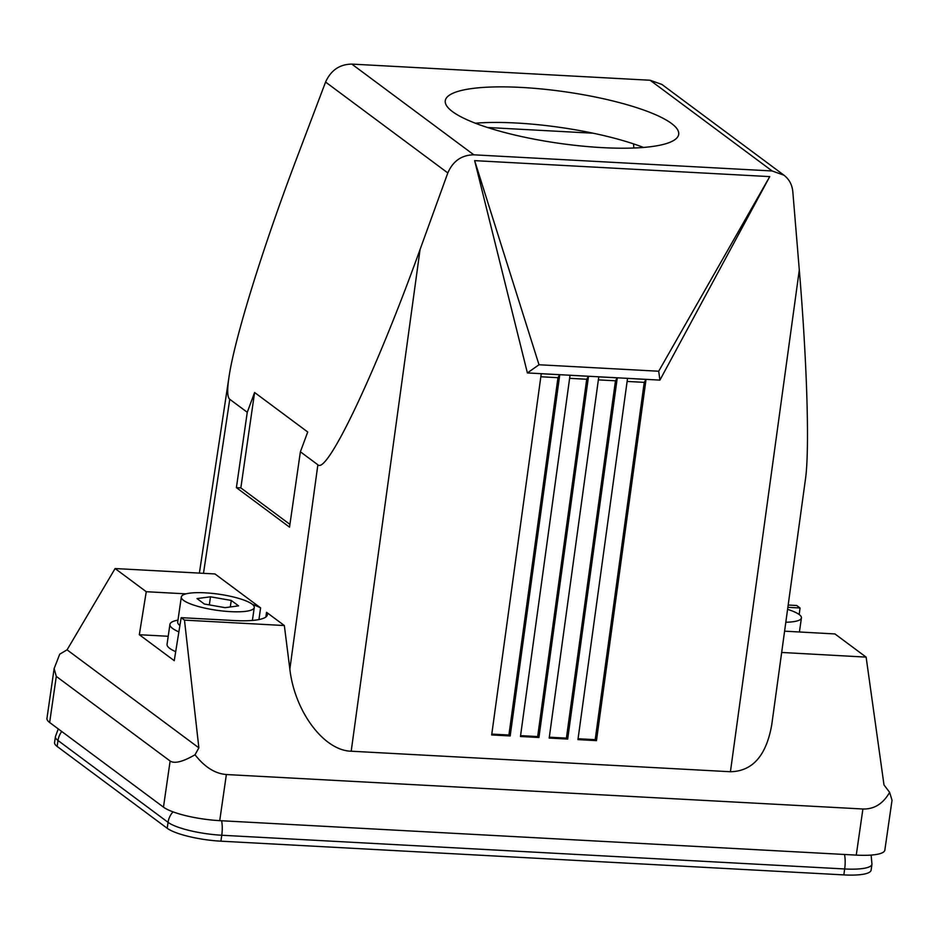 <?xml version="1.0" encoding="UTF-8"?>
<svg xmlns="http://www.w3.org/2000/svg" width="939" height="939" viewBox="0 0 939 939"><rect width="100%" height="100%" fill="white"/><g stroke="black" fill="none" stroke-linecap="round" stroke-linejoin="round"><path stroke-width="1.41" d="M210.489 596.805L231.252 600.444L238.565 605.878L225.102 607.662L204.338 604.023L197.026 598.589L210.489 596.805L209.327 604.904M588.518 376.293L570.032 375.295L520.452 736.505L538.927 737.502L588.518 376.293L586.711 379.25L569.621 378.323M549.315 737.197L566.417 738.124L567.684 739.063L549.198 738.066L598.777 376.844L617.263 377.854L615.468 380.8L598.366 379.872M567.684 739.063L617.263 377.854M646.044 379.403L627.534 378.405L577.955 739.615L596.465 740.625L646.044 379.403L644.248 382.361L627.111 381.434M659.917 380.107L769.745 176.614L474.641 160.639L527.389 372.936L659.917 380.107L658.697 371.234L539.009 364.755L474.641 160.639M559.761 374.731L541.251 373.734L491.672 734.944L510.182 735.953L559.761 374.731L557.966 377.689L540.829 376.762M265.854 617.017L266.535 612.298L284.341 625.538L289.846 669.061C294.623 711.457 323.873 750.625 351.198 751.212L730.425 771.741C752.562 771.283 766.341 755.602 771.752 724.708L805.474 479.031C809.676 449.981 807.129 363.675 799.3 269.986L792.809 191.615C792.117 184.701 789.159 179.22 783.948 175.182L661.901 84.44L650.117 80.249L351.82 64.098C339.636 64.286 330.892 70.272 325.575 82.057L296.877 157.858C262.591 248.142 234.586 338.58 228.975 377.126C227.05 389.978 227.32 397.361 229.773 399.286L203.481 573.33M351.198 751.212L420.073 249.457L447.821 172.94C452.985 161.05 461.648 155.005 473.831 154.818L772.128 170.968L783.948 175.182M284.341 625.538L184.478 620.127L198.868 747.843L195.03 754.756C182.8 761.822 174.501 763.912 170.123 761.024L56.293 676.397L54.133 668.568L46.95 718.429A44.215 9.719 -171.8 0 0 49.65 722.502L163.468 807.141A44.215 9.719 8.2 0 0 219.726 820.651L856.262 855.112L862.906 808.995C874.139 809.336 883.047 803.784 889.644 792.363L883.998 784.934L866.122 657.124L781.671 652.452M889.644 792.363L892.027 800.274L884.843 850.135A44.215 9.719 -171.8 0 1 856.262 855.112M195.03 754.756C204.62 767.057 215.066 773.654 226.369 774.534L862.906 808.995M420.073 249.457C375.8 372.267 327.089 474.911 317.875 464.793L300.386 451.788L307.722 431.999L254.598 392.49L247.262 412.291L229.773 399.286M258.929 619.576L260.608 607.885L214.972 573.952L115.098 568.541L146.249 591.711L186.028 593.859M247.262 412.291L236.393 487.646L289.529 527.155L300.386 451.788M184.478 620.127L181.168 617.662L234.48 620.55A50.847 11.174 8.2 0 0 267.357 614.822A50.847 11.174 8.2 0 0 266.535 612.298M54.133 668.568L59.732 654.166L67.068 649.847L115.098 568.541M181.168 617.662L174.243 660.68L139.324 634.717L146.249 591.711M198.868 747.843L67.068 649.847M788.185 605.033L796.695 605.502L800.04 607.991L799.206 614.54M787.586 609.352A36.844 8.099 -171.8 0 1 801.437 617.921A36.844 8.099 -171.8 0 1 785.826 622.24M231.252 600.444L230.313 606.97M769.745 176.614L658.697 371.234M539.009 364.755L527.389 372.936M866.122 657.124L834.947 633.942L784.593 631.172M260.608 607.885A50.847 11.174 8.2 0 0 252.403 604.387M175.687 651.666A44.215 9.719 -171.8 0 1 169.748 648.403A44.215 9.719 -171.8 0 1 167.06 644.318L169.924 624.388A44.215 9.719 -171.8 0 1 176.051 620.526L177.999 620.057M139.324 634.717L168.21 636.278M179.901 625.491A36.844 8.099 -171.8 0 1 177.694 622.123L181.321 596.981A36.844 8.099 -171.8 0 1 205.148 592.826A36.844 8.099 -171.8 0 1 254.269 607.486A36.844 8.099 -171.8 0 1 230.442 611.641A36.844 8.099 -171.8 0 1 181.321 596.981M236.393 487.646L240.842 487.893L254.598 392.49M289.928 524.385L240.842 487.893M491.79 734.087L508.915 735.014L557.966 377.689M508.915 735.014L510.182 735.953M520.57 735.636L537.671 736.563L586.711 379.25M537.671 736.563L538.927 737.502M566.417 738.124L615.468 380.8M578.072 738.747L595.197 739.674L644.248 382.361M595.197 739.674L596.465 740.625M178.88 631.877A44.215 9.719 -171.8 0 1 172.623 628.473A44.215 9.719 -171.8 0 1 169.924 624.388M61.739 731.504A18.428 16.656 -53.4 0 0 57.995 740.507A42.22 9.284 8.2 0 1 55.424 736.61L54.568 742.549A42.22 9.284 8.2 0 0 57.138 746.446L167.201 828.28A42.22 9.284 -171.8 0 0 220.9 841.18L843.821 874.902A42.22 9.284 -171.8 0 0 871.11 870.148L871.967 864.209A42.22 9.284 -171.8 0 1 844.677 868.962L221.757 835.241A42.22 9.284 -171.8 0 1 168.058 822.341L57.995 740.507L57.138 746.446M671.502 123.467A117.915 25.928 8.2 0 0 543.235 89.135A117.915 25.928 8.2 0 0 445.274 100.719A117.915 25.928 8.2 0 0 452.457 111.6A117.915 25.928 8.2 0 0 580.713 145.944A117.915 25.928 8.2 0 0 678.686 134.347A117.915 25.928 8.2 0 0 671.502 123.467M643.508 147.446A117.915 25.928 8.2 0 0 475.31 123.209M787.868 607.322L800.04 607.991M799.3 269.986L730.425 771.741M226.369 774.534L219.726 820.651M170.123 761.024L163.468 807.141M447.821 172.94L325.575 82.057M289.846 669.061L317.875 464.793M49.65 722.502L56.293 676.397M487.517 127.493L593.213 133.221M633.555 143.878L633.837 148.01M173.011 811.859A18.428 16.656 -53.4 0 0 168.058 822.341L167.201 828.28M221.627 820.756A18.428 6.761 -86.9 0 1 221.757 835.241L220.9 841.18M844.537 854.478A18.428 6.761 -86.9 0 1 844.677 868.962L843.821 874.902M473.831 154.818L351.82 64.098M650.117 80.249L772.128 170.968M199.385 573.107L228.975 377.126M254.269 607.486L252.391 620.456M801.437 617.921L799.406 631.994M871.967 864.209L871.122 855.089M55.424 736.61L58.265 728.91"/></g></svg>
